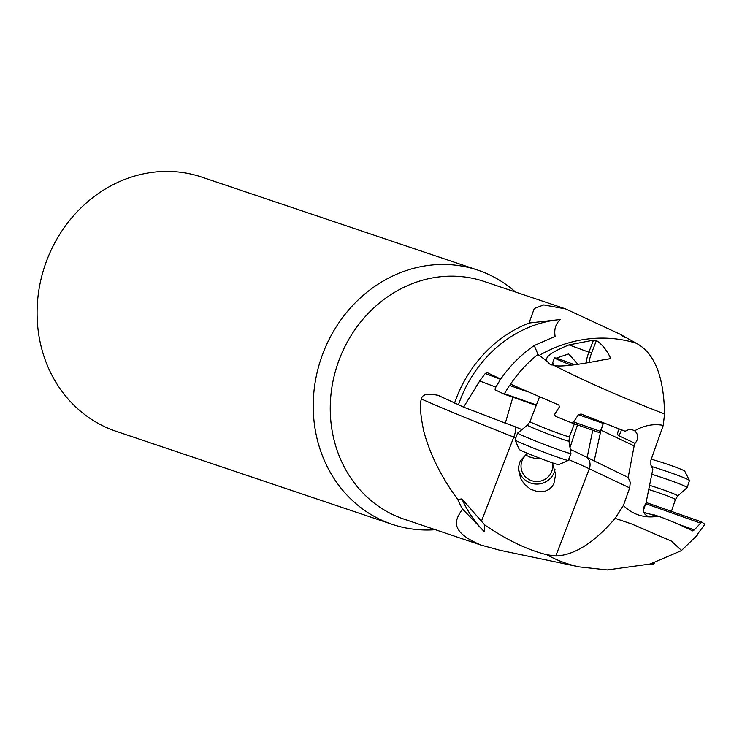 <?xml version="1.0" encoding="UTF-8"?>
<svg xmlns="http://www.w3.org/2000/svg" width="742" height="742" viewBox="0 0 742 742"><rect width="100%" height="100%" fill="white"/><g stroke="black" fill="none" stroke-linecap="round" stroke-linejoin="round"><path stroke-width="1.11" d="M392.203 524.344L116.058 431.288A134.117 120.334 -71.4 0 1 113.684 430.453A134.117 120.334 -71.4 0 1 45.308 264.44A134.117 120.334 -71.4 0 1 201.722 177.097L477.867 270.153A134.117 120.334 108.6 0 0 321.453 357.496A134.117 120.334 108.6 0 0 389.828 523.518A134.117 120.334 108.6 0 0 392.203 524.344A134.117 120.334 108.6 0 0 435.387 529.714M515.486 292.014A134.117 120.334 108.6 0 0 480.241 270.988A134.117 120.334 108.6 0 0 477.867 270.153M437.752 395.189L438.318 395.44C421.15 391.424 421.697 398.667 421.41 399.029C419.536 403.75 420.315 414.49 423.756 431.232C430.091 454.586 441.416 477.319 457.721 499.44A125.417 112.534 108.6 0 0 462.47 508.984C456.794 518.176 446.239 530.382 481.094 545.092L499.95 550.286L579.289 566.897L607.41 569.967M438.318 395.44L458.473 404.715A122.254 109.686 -71.4 0 1 560.312 319.524L529.046 323.03L534.24 308.524L543.793 304.916L565.645 308.941L620.126 334.234L625.033 337.721M646.217 502.529L701.7 521.969L694.345 529.899L692.648 530.882C680.331 524.919 668.867 519.994 658.256 516.135L643.778 512.583M697.489 535.001L697.443 534.203L704.9 524.325L701.7 521.969M654.871 514.902L650.474 516.905A46.57 41.784 108.6 0 0 658.256 516.135M568.595 459.548A126.724 4.777 -159 0 1 589.287 468.777L629.689 487.893L623.401 505.478A46.57 41.784 108.6 0 0 637.61 514.642A46.57 41.784 108.6 0 0 649.167 516.886L650.474 516.905M620.126 334.234L636.191 343.203C654.435 352.784 663.886 376.37 664.554 413.953L663.246 425.379L650.873 460.29L650.882 465.048L652.83 469.167L645.957 503.252C641.617 509.671 642.693 514.215 649.167 516.886L648.619 516.794M663.246 425.379A46.57 41.784 108.6 0 0 634.698 430.824L632.026 429.637L629.123 429.423L625.154 431.25L581.06 414.008L578.435 414.685L573.622 421.938L571.173 422.671L555.257 416.225L554.691 414.268L559.329 406.95L558.884 405.039L511.025 384.356L509.494 385.413L504.421 393.687L536.401 404.956M664.554 413.953C621.035 397.118 584.288 380.98 554.293 365.546L549.534 363.97L547.225 361.391L537.969 354.388A125.417 112.534 108.6 0 0 509.921 385.107M578.435 414.685L603.302 423.45L600.278 431.334L599.054 432.493L571.173 422.671M573.622 421.938L600.278 431.334M629.689 487.893L630.264 482.346L628.168 477.458L634.141 445.877L601.011 430.212L603.302 423.45M619.366 429.034A3.951 1.772 -70.1 0 0 617.752 432.809A3.951 1.772 -70.1 0 0 618.42 435.508L635.031 443.364C638.732 438.791 638.621 434.608 634.698 430.824M634.141 445.877L635.031 443.364M577.508 424.906L569.986 447.556M462.47 508.984L484.331 531.708L484.712 524.919C506.795 540 527.506 549.933 546.845 554.747L555.758 556.008L589.287 468.777A10.564 9.423 115.3 0 0 586.968 457.378L574.651 451.359A138.466 5.222 21 0 0 570.292 449.504M521.914 429.609L513.288 426.001A15.842 0.594 21 0 0 510.839 425.101A15.842 0.594 21 0 0 505.311 423.172A138.466 5.222 21 0 0 463.592 407.145L479.694 380.971L485.268 373.495A133.106 5.018 -159 0 1 500.572 379.347M592.728 430.267L587.145 457.48L628.168 477.458M623.401 505.478L615.137 518.333L631.59 523.935L671.371 541.076L681.527 550.453L697.526 534.963M694.345 529.899L679.375 524.659M646.551 513.167L643.62 512.138M700.263 523.036L645.568 503.632M643.305 510.811L645.605 503.892M484.331 531.708A122.254 109.686 -71.4 0 1 461.895 498.902L457.721 499.44M484.712 524.919L461.895 498.902M529.046 323.03A125.417 112.534 108.6 0 0 454.531 403.138M536.225 405.429L503.948 394.058L495.09 389.828L495.276 388.131L499.978 380.201A125.417 112.534 -71.4 0 1 534.249 345.54L555.127 336.386C553.931 329.392 555.656 323.772 560.312 319.524M458.473 404.715L463.592 407.145M500.729 379.106L486.975 372.512L485.268 373.495M534.249 345.54L537.969 354.388M525.883 455.161L529.658 456.989L535.974 458.667L539.295 458.018M530.159 457.165L529.658 456.989M552.317 462.795A15.842 15.332 -2.1 0 1 552.688 465.605A15.842 15.332 -2.1 0 1 551.13 472.802A15.842 15.332 -2.1 0 1 533.619 481.196A15.842 15.332 -2.1 0 1 521.032 466.774A15.842 15.332 -2.1 0 1 522.591 459.576A15.842 15.332 -2.1 0 1 527.97 453.529M518.5 468.276A18.485 17.882 177.9 0 0 533.786 483.83A18.485 17.882 177.9 0 0 553.513 473.906A18.485 17.882 177.9 0 0 554.997 469.584M527.321 453.26L520.3 460.763L518.63 466.635L518.5 469.807L520.773 478.766L524.677 484.526L530.511 489.21L537.969 491.798L544.526 491.464L548.95 489.47L552.011 486.631L553.875 483.654L555.656 474.388L552.345 462.804M555.758 556.008C574.503 555.211 594.296 542.652 615.137 518.333M607.179 569.967L650.187 564.022L681.165 550.731M554.293 365.546C560.683 366.947 577.23 365.008 603.923 359.712L608.737 358.998L610.314 357.579L609.924 358.599M589 362.374A21.648 9.553 -70 0 1 591.448 353.368A21.648 9.553 -70 0 1 591.522 353.173L568.993 344.891C551.325 352.042 544.072 357.542 547.225 361.391M568.993 344.891L593.489 340.161L596.392 340.504C602.003 344.251 606.65 349.946 610.314 357.579L610.351 358.098M577.925 364.276L568.65 353.915L556.157 358.173M552.79 362.328L553.504 365.407M503.948 394.058L504.421 393.687M514.048 426.288L513.288 426.001M512.88 397.202L505.311 423.172M495.86 387.148A133.106 5.018 21 0 0 479.694 380.971M509.494 385.413L526.885 391.544M574.66 364.767A21.119 0.798 21 0 0 554.506 357.867A21.119 0.798 21 0 0 556.407 358.98A21.119 0.798 21 0 0 571.368 365.194M529.992 421.632L527.432 425.147L517.703 433.013A28.511 1.076 21 0 0 517.693 433.031A28.511 1.076 21 0 0 520.253 434.534A28.511 1.076 21 0 0 549.961 446.563A28.511 1.076 21 0 0 570.923 453.492A28.511 1.076 21 0 0 570.923 453.473L568.966 441.11L569.42 436.788A21.119 0.798 -159 0 1 553.903 431.649A21.119 0.798 -159 0 1 531.893 422.736A21.119 0.798 -159 0 1 529.992 421.632L539.48 396.951M570.923 453.492L568.27 460.392A28.511 1.076 -159 0 1 568.233 460.42A28.511 1.076 -159 0 1 546.826 453.269A28.511 1.076 -159 0 1 517.61 441.425A28.511 1.076 -159 0 1 515.041 439.978A28.511 1.076 -159 0 1 515.041 439.932L517.693 433.031M568.233 460.42L558.698 464.659A21.119 0.798 -159 0 1 542.829 459.363A21.119 0.798 -159 0 1 521.19 450.589A21.119 0.798 -159 0 1 519.298 449.513L515.041 439.978M650.595 563.901A21.119 1.187 -161.6 0 0 651.624 564.133A21.119 1.187 -161.6 0 0 653.85 564.319A21.119 1.187 -161.6 0 0 652.394 563.354M649.769 485.37A22.251 1.252 -161.6 0 1 677.743 495.944L687.092 487.652A28.511 1.605 -161.6 0 0 687.12 487.605A28.511 1.605 -161.6 0 0 651.866 474.296M651.281 466.393A28.511 1.605 18.4 0 1 689.439 480.501A28.511 1.605 18.4 0 1 689.448 480.603L687.12 487.605M651.161 459.196A21.119 1.187 18.4 0 1 672.438 466.004A21.119 1.187 18.4 0 1 684.755 471.189L689.439 480.501M483.357 545.88L404.112 519.177A125.417 112.534 -71.4 0 1 401.886 518.398A125.417 112.534 -71.4 0 1 337.944 363.144A125.417 112.534 -71.4 0 1 484.211 281.478L563.456 308.18M618.42 435.508A7.921 7.068 115.3 0 0 621.267 429.766M481.298 521.598L513.77 437.103A126.724 4.777 -159 0 1 515.82 437.91M421.41 399.029A190.091 7.17 21 0 0 513.77 437.103A10.564 2.606 111.6 0 0 515.198 426.761M600.964 430.184L594.092 461.338M546.845 554.747A141.898 127.318 108.6 0 0 563.67 562.445A141.898 127.318 108.6 0 0 579.289 566.897M636.191 343.203A141.898 127.318 108.6 0 0 538.924 355.603M593.489 340.161L588.888 352.125A23.763 10.49 -70 0 0 586.022 362.912M591.522 353.173L596.392 340.504M527.432 425.147A22.251 0.844 21 0 0 529.426 426.335A22.251 0.844 21 0 0 552.827 435.804A22.251 0.844 21 0 0 568.966 441.11M648.962 489.599A21.119 1.187 18.4 0 1 675.368 499.552L671.445 511.368M569.42 436.788L574.41 423.812M551.77 364.971L554.506 357.867M654.388 562.714L653.85 564.319M677.743 495.944L675.368 499.552"/></g></svg>
